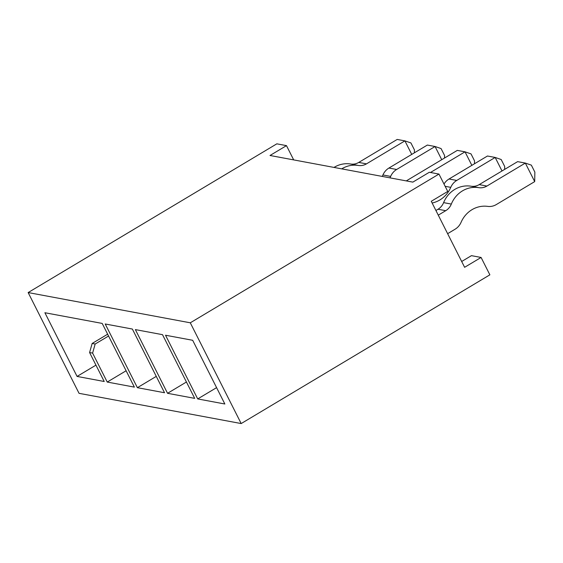 <?xml version="1.0" encoding="UTF-8"?>
<svg xmlns="http://www.w3.org/2000/svg" width="563" height="563" viewBox="0 0 563 563"><rect width="100%" height="100%" fill="white"/><g stroke="black" fill="none" stroke-linecap="round" stroke-linejoin="round"><path stroke-width="0.84" d="M108.56 336.02L95.168 344.028L92.606 353.1L89.587 352.544L104.211 381.496L77.068 376.429L44.892 312.732L102.199 323.422L134.374 387.119L107.23 382.059L92.606 353.1M126.112 370.764L107.23 382.059M190.287 322.803L241.182 423.559L79.045 393.326L28.15 292.563L190.287 322.803L438.964 174.073L447.74 191.441L431.272 201.294L464.616 267.305L481.091 257.46L471.435 255.658L461.681 261.492M137.386 387.682L105.211 323.985L132.354 329.045L164.53 392.742L137.386 387.682L156.268 376.387M167.549 393.305L135.373 329.608L162.517 334.668L194.692 398.365L167.549 393.305L186.43 382.01M197.704 398.928L165.529 335.231L192.673 340.291L224.848 403.995L197.704 398.928L216.586 387.64M28.15 292.563L276.834 143.832L286.483 145.634L270.015 155.487L412.848 182.123L429.316 172.271L438.964 174.073M481.091 257.46L489.866 274.828L241.182 423.559M293.689 159.899L286.483 145.634M95.949 365.141L77.068 376.429M107.646 334.204L92.156 343.465L89.587 352.544M92.156 343.465L95.168 344.028M411.736 154.403L404.91 140.877L410.913 142.939L414.424 149.885L414.375 152.826M366.478 163.861L358.758 162.425L397.189 139.441L404.91 140.877L366.478 163.861A13.477 12.527 -79.4 0 1 358.349 165.459A26.947 25.061 100.6 0 0 341.741 168.858M358.758 162.425A13.477 12.527 -79.4 0 1 350.629 164.016A26.947 25.061 100.6 0 0 334.021 167.422M382.256 176.416A26.947 25.061 100.6 0 0 382.931 174.966A14.751 13.716 -79.4 0 1 388.92 168.048L427.345 145.064L435.065 146.507L396.641 169.484A14.751 13.716 -79.4 0 0 390.652 176.402A26.947 25.061 100.6 0 1 389.976 177.859M441.73 159.702L435.065 146.507L441.068 148.562L444.58 155.508L444.538 158.02M471.85 165.346L465.017 151.827L471.02 153.889L474.532 160.835L474.482 163.77M406.289 180.899L457.297 150.391L465.017 151.827L430.477 172.489M432.131 202.997A26.947 25.061 100.6 0 0 450.759 187.352A14.751 13.716 -79.4 0 1 456.748 180.434L495.18 157.45L487.459 156.014L449.028 178.999L456.748 180.434M444.003 184.045A14.751 13.716 -79.4 0 1 449.028 178.999M502.006 170.976L495.18 157.45L501.183 159.512L504.694 166.458L504.645 169.4M447.634 233.68L455.094 229.211A14.751 13.716 100.6 0 0 461.083 222.301A26.947 25.061 -79.4 0 1 487.692 206.382A14.751 13.716 100.6 0 0 496.27 204.587L534.695 181.61L525.335 163.08L517.615 161.637L479.19 184.622A13.477 12.527 -79.4 0 1 471.062 186.212A26.947 25.061 100.6 0 0 443.609 202.631A13.477 12.527 -79.4 0 1 438.014 209.246L435.924 210.499M534.695 181.61L534.85 172.081L531.338 165.135L525.335 163.08L486.911 186.057A13.477 12.527 -79.4 0 1 478.782 187.655A26.947 25.061 100.6 0 0 451.329 204.073A13.477 12.527 -79.4 0 1 445.734 210.682L438.274 215.15M358.349 165.459L350.629 164.016M382.931 174.966L390.652 176.402M388.92 168.048L396.641 169.484M445.143 186.304L450.759 187.352M445.734 210.682L438.014 209.246M486.911 186.057L479.19 184.622M478.782 187.655L471.062 186.212M451.329 204.073L443.609 202.631"/></g></svg>
